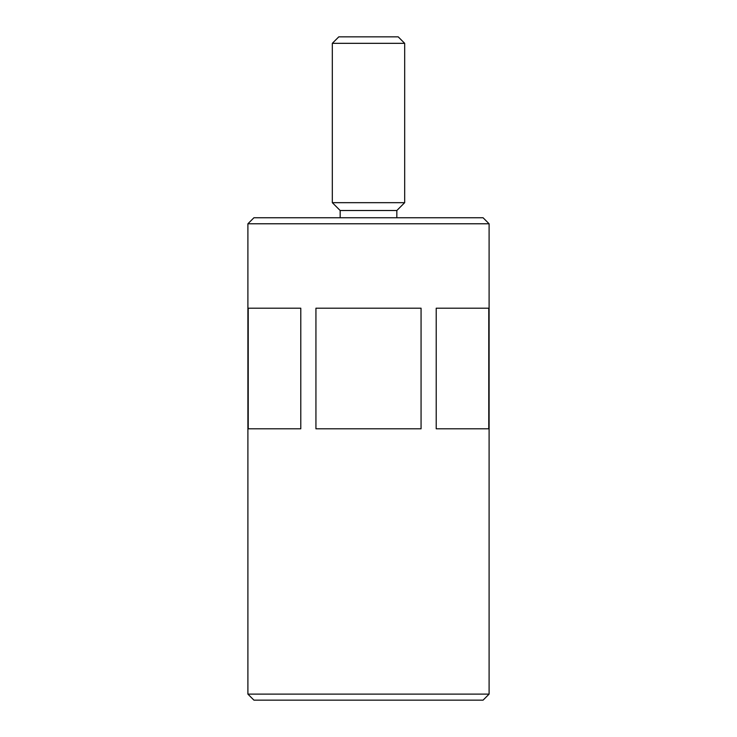 <?xml version="1.0" encoding="UTF-8"?>
<svg xmlns="http://www.w3.org/2000/svg" width="737" height="737" viewBox="0 0 737 737"><rect width="100%" height="100%" fill="white"/><g stroke="black" fill="none" stroke-linecap="round" stroke-linejoin="round"><path stroke-width="1.11" d="M300.788 308.204L248.222 308.204L248.222 428.796L300.788 428.796L300.788 308.204M488.778 308.204L436.212 308.204L436.212 428.796L488.778 428.796L488.778 308.204M421.067 308.204L315.933 308.204L315.933 428.796L421.067 428.796L421.067 308.204M398.21 36.85L338.79 36.85L332.323 43.326L404.677 43.326L398.21 36.85M396.838 217.747L396.838 210.515L404.677 202.675L332.323 202.675L332.323 43.326M404.677 202.675L404.677 43.326M396.838 210.515L340.162 210.515L332.323 202.675M483.067 217.747L253.933 217.747L247.899 223.781L489.101 223.781L483.067 217.747M247.899 694.116L253.933 700.15L483.067 700.15L489.101 694.116L247.899 694.116L247.899 223.781M489.101 694.116L489.101 223.781M340.162 217.747L340.162 210.515"/></g></svg>
